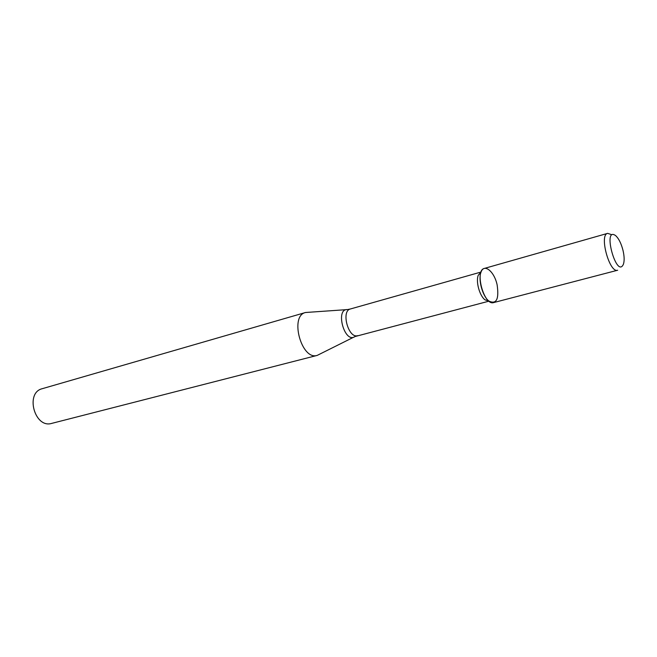 <?xml version="1.0" encoding="UTF-8"?>
<svg xmlns="http://www.w3.org/2000/svg" width="657" height="657" viewBox="0 0 657 657"><rect width="100%" height="100%" fill="white"/><g stroke="black" fill="none" stroke-linecap="round" stroke-linejoin="round"><path stroke-width="0.99" d="M497.119 284.81C494.269 271.316 483.987 263.022 480.998 272.203C477.959 279.521 482.525 296.274 488.857 301.037C496.454 304.643 499.205 299.239 497.119 284.81M350.403 308.979L481.064 272.031L478.263 275.242C475.66 281.5 479.544 295.74 484.965 299.814L489.005 301.152L354.903 336.581C344.555 343.989 334.865 308.453 347.545 309.578L350.403 308.979C340.819 310.925 348.432 338.84 357.679 335.653M346.338 309.661L305.521 312.502C289.31 315.894 301.522 360.701 317.216 355.396L353.827 337.123M305.521 312.502L42.27 388.689C24.835 392.705 34.665 428.775 51.731 423.387L317.216 355.396M623.008 250.383C621.193 243.377 618.73 238.458 615.625 235.617C602.009 225.86 616.644 279.537 623.419 264.221C624.503 260.911 624.364 256.296 623.008 250.383M611.109 234.483L607.626 233.366C598.946 234.746 609.499 273.443 617.67 270.224L493.678 302.581C484.061 306.088 474.305 270.29 484.365 268.426L607.626 233.366M484.965 299.814L488.857 301.037M478.263 275.242L480.998 272.203"/></g></svg>
